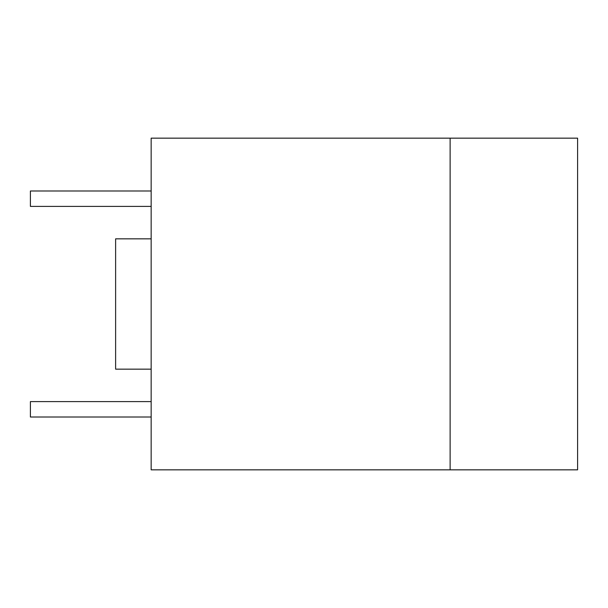 <?xml version="1.0" encoding="UTF-8"?>
<svg xmlns="http://www.w3.org/2000/svg" width="608" height="608" viewBox="0 0 608 608"><rect width="100%" height="100%" fill="white"/><g stroke="black" fill="none" stroke-linecap="round" stroke-linejoin="round"><path stroke-width="0.91" d="M450.118 138.16L151.156 138.16L151.156 469.84L450.118 469.84L450.118 138.16L577.6 138.16L577.6 469.84L450.118 469.84M151.156 369.155L115.619 369.155L115.619 238.845L151.156 238.845M151.156 206.393L30.4 206.393L30.4 190.996L151.156 190.996M151.156 417.004L30.4 417.004L30.4 401.607L151.156 401.607"/></g></svg>
